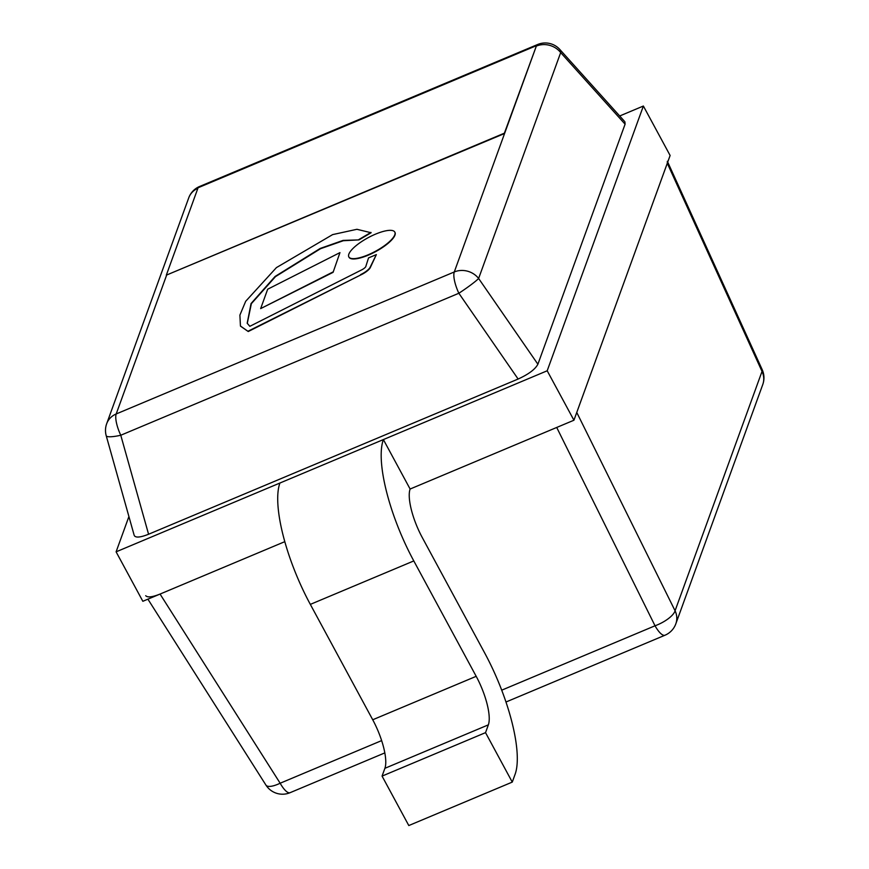 <?xml version="1.0" encoding="UTF-8"?>
<svg xmlns="http://www.w3.org/2000/svg" width="869" height="869" viewBox="0 0 869 869"><rect width="100%" height="100%" fill="white"/><g stroke="black" fill="none" stroke-linecap="round" stroke-linejoin="round"><path stroke-width="1.3" d="M128.916 516.555L116.098 551.837L547.198 370.781L573.931 420.227L670.118 155.486L643.375 106.029L619.695 115.979M547.198 370.781L643.375 106.029M116.098 551.837L142.842 601.294L284.815 541.659L160.059 594.059L280.155 783.23A19.618 6.409 147.6 0 1 265.947 785.109L147.904 599.165M501.706 690.182L655.03 625.789L556.714 427.461L410.114 489.03L573.931 420.227M536.151 45.775L198.067 187.769L166.316 275.158L504.4 133.163L536.325 46.111A19.618 5.92 -112.8 0 1 537.639 44.504L199.566 186.498A19.618 19.618 0 0 0 188.725 197.882L106.67 423.746A19.618 19.618 0 0 0 106.224 435.749A19.618 3.595 -15.7 0 0 120.769 435.25L148.577 534.239L518.12 379.036L458.854 293.255A19.618 1.575 -34.6 0 0 478.623 278.46L537.889 364.23L625.093 124.169L560.679 52.596A19.618 7.658 -42 0 0 559.821 49.468L624.246 121.041M624.876 121.747L625.093 124.169M537.889 364.23C535.206 369.314 528.613 374.246 518.12 379.036M148.577 534.239C140.289 537.531 135.499 537.922 134.217 535.434M667.283 163.263L576.766 412.46L675.072 610.777L762.026 371.421L667.283 163.263L667.349 161.276M145.71 595.699C147.534 597.698 152.314 597.155 160.059 594.059M667.718 162.079L762.2 369.662A19.618 5.16 155.5 0 1 762.026 371.421A19.618 17.782 20 0 1 762.776 384.489L675.821 623.844A19.618 17.782 -160 0 0 675.072 610.777A19.618 7.028 153.6 0 1 655.03 625.789A19.618 5.92 -112.8 0 0 664.981 635.228A19.618 19.618 0 0 0 675.821 623.844M166.316 275.158L504.585 133.5L536.325 46.111A19.618 17.782 20 0 1 560.679 52.596L478.623 278.46A19.618 17.782 20 0 0 454.281 271.964L536.325 46.111M422.291 537.574A39.235 11.829 -112.8 0 1 410.114 489.03L383.381 439.584L279.916 483.034A98.078 29.579 67.2 0 0 310.331 604.389L372.725 719.771A39.235 11.829 -112.8 0 1 384.891 768.315L382.067 776.104L408.799 825.55L512.265 782.1L515.1 774.312A98.078 29.579 67.2 0 0 484.674 652.956L422.291 537.574M383.381 439.584A98.078 29.579 67.2 0 0 413.796 560.929L476.19 676.321A39.235 11.829 -112.8 0 1 488.356 724.855L485.532 732.643L382.067 776.104M485.532 732.643L512.265 782.1M249.837 326.32L247.187 323.225L251.054 303.553L275.093 276.461L320.226 248.436L343.07 240.409L359.027 239.887L371.117 232.74L356.92 229.297L332.621 234.608L276.418 267.609L245.688 301.293L239.898 315.11L240.441 326.016L248.252 331.523L360.765 274.941A10.797 3.194 -28.4 0 0 370.281 267.619L376.353 254.606L368.554 257.887L365.903 266.131A5.029 1.488 151.6 0 1 361.71 269.857L249.837 326.32M247.274 323.387L251.358 303.672L275.484 276.624L320.542 248.697L343.298 240.724L359.027 239.887M358.843 239.562L370.944 232.414M240.528 326.179L248.252 331.523M248.067 331.198L360.765 274.941M360.592 274.615A10.797 3.194 -28.4 0 0 370.107 267.294L376.353 254.606M348.925 257.072A26.124 7.723 -28.4 0 0 349.012 257.246A26.124 7.723 -28.4 0 0 371.943 253.509A26.124 7.723 -28.4 0 0 394.95 235.173A26.124 7.723 -28.4 0 0 394.971 232.392A26.124 7.723 -28.4 0 0 394.874 232.229M394.776 234.847A26.124 7.723 -28.4 0 0 394.787 232.066A26.124 7.723 -28.4 0 0 368.141 237.693A26.124 7.723 -28.4 0 0 348.827 256.909A26.124 7.723 -28.4 0 0 371.758 253.183A26.124 7.723 -28.4 0 0 394.776 234.847M339.953 252.618L267.685 289.214L260.646 308.604L333.088 272.345L339.953 252.618L333.088 272.345M260.646 308.604L332.914 272.008M458.854 293.255L120.769 435.25A19.618 5.92 -112.8 0 1 116.196 413.959L454.281 271.964A19.618 5.92 67.2 0 0 458.854 293.255M166.5 275.495L116.196 413.959A19.618 17.782 20 0 0 106.67 423.746M188.725 197.882A19.618 17.782 20 0 1 197.893 188.258M199.566 186.498A19.618 5.92 67.2 0 0 198.458 187.606M384.815 752.902L290.105 792.68A19.618 5.92 -112.8 0 1 280.155 783.23L381.643 740.605M413.796 560.929L310.331 604.389M476.19 676.321L372.725 719.771M488.356 724.855L384.891 768.315M106.224 435.749L134.022 534.739M559.821 49.468A19.618 19.618 0 0 0 537.639 44.504M762.776 384.489A19.618 19.618 0 0 0 762.08 369.423M664.981 635.228L505.964 702.022M265.795 784.848A19.618 19.618 0 0 0 290.105 792.68"/></g></svg>
